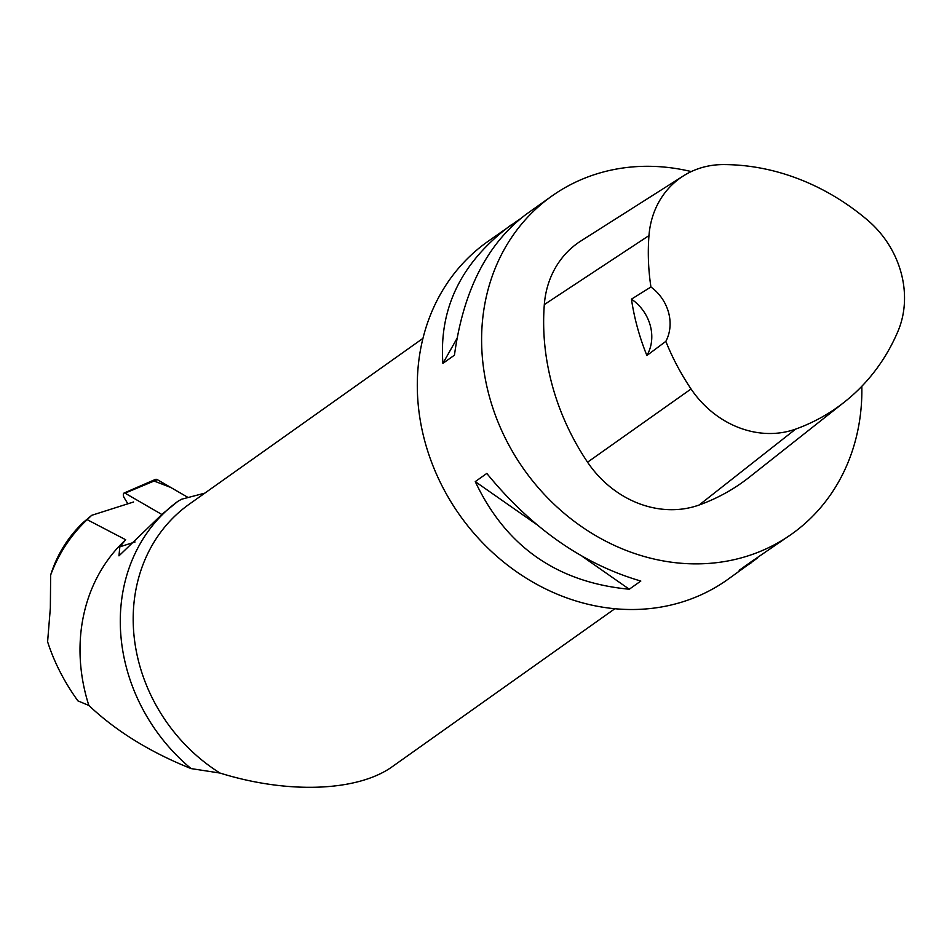 <?xml version="1.0" encoding="UTF-8"?>
<svg xmlns="http://www.w3.org/2000/svg" width="952" height="952" viewBox="0 0 952 952"><rect width="100%" height="100%" fill="white"/><g stroke="black" fill="none" stroke-linecap="round" stroke-linejoin="round"><path stroke-width="1.43" d="M161.852 514.473L125.009 493.148A3.13 1.583 -107.7 0 0 124.081 493.029A3.13 1.583 -107.7 0 0 124.165 497.717L127.877 503.786M124.081 493.029L155.39 479.439A6.581 3.332 72.3 0 1 157.342 479.677L188.103 497.491L170.67 487.4L154.117 481.034M177.857 501.347A174.716 152.51 54.6 0 0 191.055 768.585C149.999 752.116 115.93 731.065 88.845 705.444A174.716 152.51 54.6 0 1 125.688 539.736L119.833 546.817L118.964 555.849L162.411 513.973L177.857 501.347L181.606 499.229L204.847 493.124M422.985 338.341L189.365 504.108A165.779 144.716 54.6 0 0 220.019 773.06L191.055 768.585M125.688 539.736L87.144 519.649C70.864 535.048 58.703 553.517 50.646 575.044L50.349 608.019L47.6 641.731C54.193 662.283 64.296 682.001 77.921 700.886L88.845 705.444M87.144 519.649L91.701 515.318L82.729 522.898C67.592 537.642 56.906 555.016 50.646 575.044M133.589 501.978L91.701 515.318M220.019 773.06C288.147 794.289 358.047 791.588 392.724 766.36L614.861 608.733M757.613 557.932L727.364 579.732A207.227 180.892 -125.4 0 1 661.14 607.031A207.227 180.892 -125.4 0 1 439.193 480.105A207.227 180.892 -125.4 0 1 487.507 241.725L519.923 219.055M861.822 386.298A207.227 180.892 -125.4 0 1 791.671 534.096A207.227 180.892 -125.4 0 1 524.219 469.776A207.227 180.892 -125.4 0 1 551.815 196.088A207.227 180.892 -125.4 0 1 618.038 168.778A207.227 180.892 -125.4 0 1 691.295 171.574M751.116 562.87L739.133 570.343L750.676 562.144L791.671 534.096M551.815 196.088L526.42 214.117C487.269 243.545 463.279 290.562 454.449 355.167L442.906 363.367C438.836 307.912 461.613 261.752 511.26 224.874M475.262 481.617L486.805 473.43C531.668 528.277 583.005 564.155 640.815 581.041L629.272 589.228C557.253 582.434 505.917 546.555 475.262 481.617L536.309 524.266M631.45 299.154L650.93 286.992A225.85 197.147 -125.4 0 1 648.966 235.596A93.225 81.372 -125.4 0 1 683.31 175.953A93.225 81.372 -125.4 0 1 723.258 164.589A225.85 197.147 -125.4 0 1 867.629 220.186A93.225 81.372 -125.4 0 1 897.95 331.32A225.85 197.147 -125.4 0 1 844.472 402.018A225.85 197.147 -125.4 0 1 795.67 429.09A93.225 81.372 -125.4 0 1 691.057 388.975A225.85 197.147 -125.4 0 1 665.829 341.375L646.884 355.501A227.004 198.159 54.6 0 1 631.45 299.154A41.448 36.176 -125.4 0 1 646.884 355.501M844.472 402.018L749.355 477.178A232.098 202.597 -125.4 0 1 699.184 504.988A99.472 86.834 -125.4 0 1 587.562 462.196A232.098 202.597 -125.4 0 1 544.318 304.569A99.472 86.834 -125.4 0 1 580.958 240.927L683.31 175.953M650.93 286.992A41.448 36.176 -125.4 0 1 665.829 341.375M456.96 338.507L442.906 363.367M582.35 556.444L629.272 589.228M157.342 479.677L125.009 493.148M119.833 546.817L135.089 541.962M795.67 429.09L699.184 504.988M691.057 388.975L587.562 462.196M648.966 235.596L544.318 304.569"/></g></svg>
